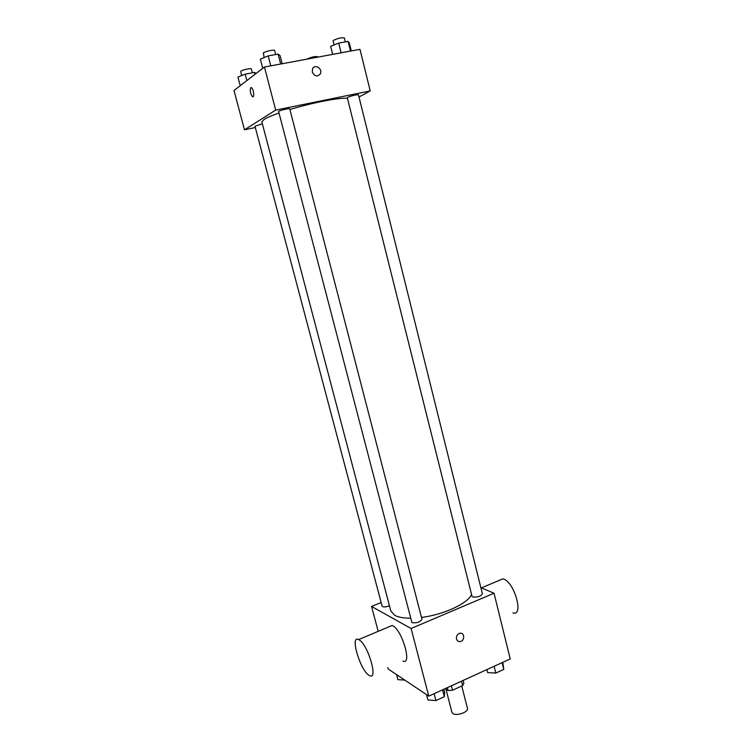 <?xml version="1.0" encoding="UTF-8"?>
<svg xmlns="http://www.w3.org/2000/svg" width="752" height="752" viewBox="0 0 752 752"><rect width="100%" height="100%" fill="white"/><g stroke="black" fill="none" stroke-linecap="round" stroke-linejoin="round"><path stroke-width="1.13" d="M445.955 689.18L451.933 712.351L452.845 713.535C456.464 716.365 468.834 711.975 467.462 708.365L461.747 686.003M461.531 681.171L462.659 685.589L463.881 683.342L463.147 680.428M462.659 685.589L452.525 690.233L448.117 690.552L445.128 688.653M451.379 685.805L452.525 690.233M447.365 687.638L448.117 690.552M480.866 587.688L494.026 593.215L510.223 658.94L428.762 696.126L388.248 669.064L387.863 667.626M494.026 593.215L411.1 628.503L428.762 696.126M456.473 638.974C456.135 636.013 457.291 634.096 459.961 633.231C464.792 632.244 464.962 641.052 460.121 641.559C458.288 641.7 457.075 640.836 456.473 638.974C457.075 640.836 458.288 641.7 460.121 641.559L460.121 641.559C464.962 641.052 464.792 632.244 459.961 633.231M278.635 113.157C271.754 115.592 266.913 117.679 264.112 119.408L261.856 121.899L390.833 611.009L394.668 615.296C398.184 617.195 403.42 618.163 410.385 618.191M421.487 617.43C443.52 614.779 467.894 603.433 471.56 594.512M411.1 628.503L371.544 606.441L381.142 602.512M472.679 596.947C477.511 597.455 480.744 596.402 482.389 593.798L358.46 94.808C355.95 94.667 352.387 95.504 347.762 97.318L347.311 97.741L472.002 596.289L472.679 596.947M411.927 622.656C416.824 623.258 420.171 622.13 421.966 619.263L289.736 108.843C289.849 108.015 280.327 110.206 278.588 111.409L411.927 622.656M389.461 605.802C385.607 607.202 383.153 607.306 382.101 606.131L254.975 126.233L262.345 123.779M371.544 606.441L378.19 631.351M388.897 626.839L392.177 625.457L392.835 625.777C402.273 630.364 412.378 665.661 402.959 661.027M359.24 639.924C368.132 644.859 378.5 680.598 369.627 675.606C360.857 672.222 349.332 634.585 358.629 639.585L359.24 639.924M512.92 612.936C524.464 616.508 513.926 580.723 502.853 578.861L498.726 580.6M289.905 109.51C312.691 102.563 340.835 97.196 347.471 98.38M359.014 97.027L370.228 90.917L275.693 110.093L244.475 129.795L255.323 127.539M275.693 110.093L264.441 67.031L359.973 49.322L370.228 90.917M312.306 72.089L312.55 68.846C314.75 63.525 322.984 68.752 320.361 73.781C317.363 77.089 314.674 76.525 312.306 72.089C314.674 76.525 317.363 77.099 320.361 73.781L320.361 73.781C322.984 68.752 314.75 63.525 312.55 68.846M264.441 67.031L233.994 90.484L244.475 129.795M252.465 96.66L252.465 96.651C250.322 93.633 249.749 90.644 250.764 87.664L251.459 87.674C253.65 88.811 254.693 98.221 252.465 96.66C250.313 93.643 249.749 90.644 250.764 87.664L250.989 87.561M256.206 73.376L254.524 72.418L245.152 74.166L237.933 77.061L240.217 85.69M254.524 72.418L255.022 74.288M245.152 74.166L246.853 80.577M241.561 75.604L240.753 71.271C242.229 69.908 251.422 67.906 251.384 68.958L252.399 72.812M306.985 59.145L307.201 58.957C311.488 57.039 314.9 56.268 317.419 56.673L317.551 57.19M282.16 63.751L280.035 55.516L278.108 54.106L268.191 55.902L260.342 59.098L262.758 68.329M278.108 54.106L280.675 64.023M268.191 55.902L270.786 65.856M264.131 57.556L263.341 52.941C265.014 51.409 274.649 49.312 274.621 50.487L275.674 54.548M351.287 50.929L349.295 42.911L348.091 41.407L338.71 43.108L330.654 46.304L332.675 54.379M348.091 41.407L350.488 51.08M338.71 43.108L341.126 52.819M334.104 44.932L333.089 40.871L333.503 40.326C338.109 38.211 341.709 37.403 344.331 37.891L345.328 41.915M404.764 680.099L397.911 679.639L396.577 674.638M443.821 689.255L444.611 692.291L444.338 696.709L435.944 700.573L427.916 699.933L426.534 694.641M442.561 689.828L444.338 696.709M434.148 693.664L435.944 700.573M502.787 662.333L503.784 669.393L495.794 673.068L487.644 672.589L486.892 669.59M502.11 662.653L503.784 669.393M494.111 666.3L495.794 673.068M392.177 625.457L358.629 639.585M481.374 587.904L502.853 578.861"/></g></svg>
